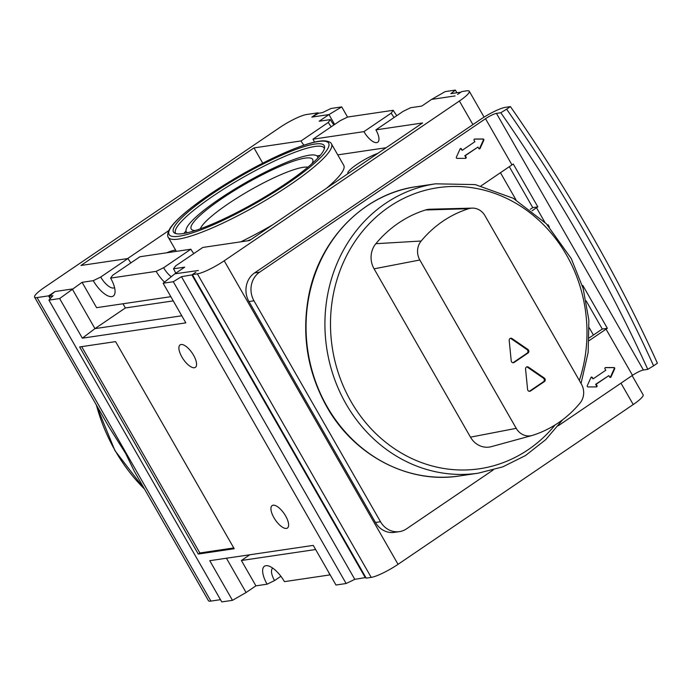 <?xml version="1.0" encoding="UTF-8"?>
<svg xmlns="http://www.w3.org/2000/svg" width="692" height="692" viewBox="0 0 692 692"><rect width="100%" height="100%" fill="white"/><g stroke="black" fill="none" stroke-linecap="round" stroke-linejoin="round"><path stroke-width="1.04" d="M506.622 109.18L510.428 106.603A689.44 274.914 -124.2 0 1 657.4 363.222L653.594 365.808A689.44 274.914 -124.2 0 0 506.622 109.18L500.8 112.735A687.727 274.231 55.8 0 1 647.773 369.364L643.422 370.012A9.195 1.592 150.2 0 0 632.497 375.332L606.045 329.15L589.177 340.611M653.594 365.808L647.773 369.364M500.8 112.735L496.449 113.384L643.422 370.012M510.428 106.603L505.324 107.355A20.89 3.624 150.2 0 0 480.49 119.448L254.578 272.925A20.89 18.814 81.6 0 0 248.956 301.548L375.471 522.469A20.89 18.814 81.6 0 0 394.379 532.364L399.414 531.62A20.89 18.814 81.6 0 0 406.576 528.809L493.137 470.006M481.13 185.837L511.968 164.886A9.195 1.592 150.2 0 1 513.282 164.03L537.831 206.882A9.195 1.592 -29.8 0 0 536.508 207.738L532.044 210.766M511.968 164.886L485.524 118.704A9.195 1.592 150.2 0 1 496.449 113.384M582.361 285.735A9.195 1.592 150.2 0 1 582.82 285.441L607.36 328.293A9.195 1.592 -29.8 0 0 606.045 329.15M547.562 225.047A9.195 1.592 150.2 0 1 548.055 224.736L549.344 226.976M509.312 166.694L532.762 207.626A20.89 3.624 -29.8 0 0 531.482 208.482L530.21 209.339M586.185 300.916L602.291 329.037A20.89 3.624 -29.8 0 0 601.011 329.894L589.29 337.86M527.944 349.477L512.037 338.552A2.093 1.877 81.6 0 0 509.2 340.473L511.224 360.843A2.093 1.877 81.6 0 0 514.113 362.461L528.005 353.024A2.093 1.877 81.6 0 0 527.944 349.477L527.044 349.616L511.137 338.682A2.093 1.877 81.6 0 0 510.333 338.371M544.301 378.048L528.403 367.115A2.093 1.877 81.6 0 0 525.565 369.044L527.581 389.406A2.093 1.877 81.6 0 0 530.479 391.032L544.37 381.595A2.093 1.877 81.6 0 0 544.301 378.048L543.41 378.178L527.503 367.253A2.093 1.877 81.6 0 0 526.69 366.942M419.828 260.002L516.232 428.339A15.786 14.221 81.6 0 0 532.036 435.502A15.786 14.221 81.6 0 0 532.477 435.372A117.951 106.222 81.6 0 0 580.052 403.055A15.786 14.221 81.6 0 0 581.392 384.069L484.988 215.731A15.786 14.221 81.6 0 0 472.238 208.119A15.786 14.221 81.6 0 0 468.743 208.699A117.951 106.222 81.6 0 0 421.168 241.015A15.786 14.221 81.6 0 0 419.828 260.002L374.078 268.825L470.482 437.162A20.89 18.814 81.6 0 0 491.389 446.643L532.036 435.502M472.238 208.119L430.113 209.218A20.89 18.814 81.6 0 0 425.485 209.987A123.055 110.815 -98.4 0 0 375.86 243.705A20.89 18.814 81.6 0 0 374.078 268.825M477.964 147.067L478.777 148.477A0.839 0.753 81.6 0 0 480.092 148.443L483.803 140.234A0.839 0.753 81.6 0 0 483.103 139.005L474.695 139.023A0.839 0.753 81.6 0 0 474.089 140.294L474.902 141.704L462.221 150.32L461.408 148.901A0.839 0.753 81.6 0 0 460.093 148.944L456.383 157.153A0.839 0.753 81.6 0 0 457.083 158.381L465.491 158.356A0.839 0.753 81.6 0 0 466.097 157.093L464.747 155.761L477.964 147.067L465.284 155.674L466.097 157.093M608.856 375.609L609.661 377.028A0.839 0.753 81.6 0 0 610.975 376.984L614.686 368.775A0.839 0.753 81.6 0 0 613.986 367.547L605.587 367.564A0.839 0.753 81.6 0 0 604.972 368.836L605.785 370.246L593.105 378.861L592.291 377.443A0.839 0.753 81.6 0 0 590.985 377.486L587.274 385.695A0.839 0.753 81.6 0 0 587.975 386.923L596.374 386.897A0.839 0.753 81.6 0 0 596.988 385.634L596.443 385.712L595.639 384.302L608.856 375.609L596.175 384.216L596.988 385.634M485.524 118.704L259.604 272.181A20.89 18.814 81.6 0 0 253.981 300.804L380.505 521.725A20.89 18.814 81.6 0 0 399.414 531.62M558.21 425.796L632.497 375.332M347.566 117.095L341.727 106.897L331.036 108.48L322.368 112.658L318.631 113.211L311.824 117.112L317.983 112.831L306.478 114.535A22.568 3.91 -29.8 0 0 279.663 127.596L44.478 287.379A22.568 3.91 -29.8 0 0 34.6 297.153L108.731 426.592L125.607 453.416L134.3 471.243L208.43 600.682A22.568 3.91 -29.8 0 0 210.896 601.097L220.489 599.679M34.6 297.153A22.568 3.91 -29.8 0 0 37.065 297.569L48.57 295.865L50.205 298.728M465.266 158.364A0.839 0.753 81.6 0 0 465.56 157.17M479.253 148.858A0.839 0.753 81.6 0 0 479.547 148.52L483.258 140.312A0.839 0.753 81.6 0 0 482.558 139.083L474.383 139.109M462.221 150.32L460.872 148.988A0.839 0.753 81.6 0 0 460.388 148.607M465.284 155.674L464.747 155.761M596.158 386.906A0.839 0.753 81.6 0 0 596.443 385.712M610.145 377.399A0.839 0.753 81.6 0 0 610.439 377.062L614.15 368.853A0.839 0.753 81.6 0 0 613.449 367.625L605.266 367.651M593.105 378.861L591.755 377.529A0.839 0.753 81.6 0 0 591.279 377.149M596.175 384.216L595.639 384.302M512.945 362.746A2.093 1.877 81.6 0 0 513.222 362.599L527.105 353.162A2.093 1.877 81.6 0 0 527.044 349.616M529.302 391.317A2.093 1.877 81.6 0 0 529.579 391.162L543.471 381.724A2.093 1.877 81.6 0 0 543.41 378.178M537.831 206.882L532.762 207.626M607.36 328.293L602.291 329.037M233.758 547.952L199.841 552.969L81.673 346.631M115.59 341.614L79.641 346.934L198.258 554.05L234.207 548.73L115.59 341.614M199.841 552.969L198.258 554.05M311.962 163.684A69.987 12.136 -29.8 0 0 312.784 161.807A69.987 12.136 -29.8 0 0 245.902 183.665A69.987 12.136 -29.8 0 0 193.206 230.289A69.987 12.136 -29.8 0 0 195.239 230.531M307.888 167.196A63.283 10.977 -29.8 0 0 249.76 190.404A63.283 10.977 -29.8 0 0 200.334 228.792M317.887 157.992A75.627 13.113 -29.8 0 0 317.559 156.608A75.627 13.113 -29.8 0 0 245.418 182.809A75.627 13.113 -29.8 0 0 186.304 231.777A75.627 13.113 -29.8 0 0 187.333 232.754M320.232 155.371A85.661 14.852 -29.8 0 0 316.997 155.951M186.018 230.964A85.661 14.852 -29.8 0 0 183.882 233.455M324.427 148.503A85.661 14.852 -29.8 0 0 324.219 148.053A85.661 14.852 -29.8 0 0 242.503 177.732A85.661 14.852 -29.8 0 0 175.56 233.195A85.661 14.852 -29.8 0 0 175.846 233.593M182.973 233.602A86.863 15.06 -29.8 0 0 268.081 194.98A86.863 15.06 -29.8 0 0 324.617 147.223A86.863 15.06 -29.8 0 0 241.378 175.768A86.863 15.06 -29.8 0 0 174.644 233.109A86.863 15.06 -29.8 0 0 182.973 233.602M240.859 241.819A94.017 16.305 -29.8 0 0 272.683 224.796M326.529 188.224A94.017 16.305 -29.8 0 0 343.742 165.327L331.468 143.901C331.728 144.247 330.776 140.632 322.385 140.848C317.853 141.151 311.928 142.526 304.61 144.965C285.831 151.375 263.842 161.807 238.662 176.287C215.783 189.617 197.402 202.228 183.501 214.113C177.282 219.494 172.853 224.139 170.206 228.066C165.881 235.081 168.459 237.719 168.303 237.347A94.017 16.305 -29.8 0 0 178.571 239.077A94.017 16.305 -29.8 0 0 274.698 194.798A94.017 16.305 -29.8 0 0 331.468 143.901M195.871 272.207L192.35 274.603L366.189 578.131L371.223 577.388A22.568 3.91 -29.8 0 0 398.038 564.326L633.223 404.543A22.568 3.91 -29.8 0 0 643.102 394.769L632.116 375.592M328.319 571.661A20.154 8.036 -124.2 0 0 330.006 574.888L284.438 581.635A20.154 8.036 -124.2 0 0 268.461 565.935A20.154 8.036 -124.2 0 0 267.103 584.195L255.91 585.847L241.387 560.494L315.638 549.517M272.786 568.149A13.883 5.536 -124.2 0 0 272.726 568.193A13.883 5.536 -124.2 0 0 274.551 580.562L267.103 584.195M280.891 576.263L274.551 580.562M396.81 115.659A20.154 8.036 55.8 0 1 393.264 110.287L347.695 117.026L340.239 120.659L312.983 139.179L363.94 131.636A13.883 5.536 -124.2 0 0 377.72 142.241A13.883 5.536 -124.2 0 0 375.894 129.871L422.578 122.968L249.518 240.539L202.834 247.442L175.569 265.962L173.51 268.79A20.154 8.036 55.8 0 1 175.742 273.228M393.264 110.287L391.205 113.125L363.94 131.636M460.881 92.174L450.873 93.654L455.388 90.09L445.233 91.586L431.618 99.397L421.791 106.066L410.598 107.727L403.151 111.351L375.894 129.871M391.205 113.125A13.883 5.536 -124.2 0 0 394.155 117.467M333.907 124.958A20.154 8.036 55.8 0 1 330.352 119.595L328.293 122.423L301.037 140.943A13.883 5.536 -124.2 0 0 303.918 145.19M314.471 142.12A13.883 5.536 -124.2 0 0 312.983 139.179M328.293 122.423A13.883 5.536 -124.2 0 0 331.243 126.774M164.532 282.12A20.154 8.036 55.8 0 1 156.176 271.359L163.623 267.726L190.88 249.215L139.922 256.749L112.666 275.269L110.608 278.098A20.154 8.036 55.8 0 1 115.028 292.431A20.154 8.036 55.8 0 1 106.862 295.354A20.154 8.036 55.8 0 1 93.264 280.667L82.08 282.319L96.595 307.672L170.846 296.686M130.926 262.856A13.883 5.536 -124.2 0 1 127.977 258.514L100.721 277.034L93.264 280.667M100.721 277.034A13.883 5.536 -124.2 0 0 114.5 287.638A13.883 5.536 -124.2 0 0 114.561 287.595M163.623 267.726A13.883 5.536 -124.2 0 0 171.253 276.722M190.88 249.215A13.883 5.536 -124.2 0 0 193.838 253.557M377.944 153.295A20.89 3.624 -29.8 0 0 357.626 163.909A20.89 3.624 -29.8 0 0 347.86 173.381A20.89 3.624 -29.8 0 0 348.059 173.597M175.725 250.296A20.89 3.624 -29.8 0 0 166.746 252.779M251.161 239.423A20.89 3.624 -29.8 0 0 247.624 240.816M334.651 124.456L328.985 114.578L341.727 106.897M330.352 119.595L319.159 121.247L328.985 114.578L311.824 117.112M249.821 554.768L241.387 560.494M365.834 577.509L354.797 579.342L346.13 583.52L335.975 585.017L313.268 545.383L209.762 560.693L232.469 600.327L221.769 601.91L48.933 300.129L59.633 298.546L82.08 282.319M226.44 558.228L246.084 592.525L232.469 600.327M246.084 592.525L255.91 585.847M173.242 300.882L125.382 307.957L122.977 303.771M173.51 268.79L184.703 267.138L174.877 273.816L163.139 283.236L173.294 281.731L181.46 276.688L192.463 274.793M59.633 298.546L82.331 338.18L185.837 322.87L163.139 283.236M181.78 315.786L94.951 328.631L72.253 288.997L55.083 291.531L49.218 296.245L52.947 295.692L48.933 300.129M82.331 338.18L94.951 328.631L125.382 307.957M156.176 271.359L110.608 278.098M192.35 274.603L197.384 273.85A22.568 3.91 -29.8 0 0 224.208 260.789L459.393 101.015A22.568 3.91 -29.8 0 0 469.262 91.232A22.568 3.91 -29.8 0 0 466.806 90.825L461.772 91.569L457.559 94.432M286.41 528.42A13.58 5.415 -124.2 0 0 287.396 528.048A13.58 5.415 -124.2 0 0 284.248 513.767A13.58 5.415 -124.2 0 0 272.138 505.584A13.58 5.415 -124.2 0 0 274.577 518.775A13.58 5.415 -124.2 0 0 286.41 528.42M194.383 367.729A13.58 5.415 -124.2 0 0 195.369 367.357A13.58 5.415 -124.2 0 0 192.212 353.076A13.58 5.415 -124.2 0 0 180.102 344.884A13.58 5.415 -124.2 0 0 182.55 358.084A13.58 5.415 -124.2 0 0 194.383 367.729M198.414 270.486L174.877 273.816M49.218 296.245L50.473 298.434M192.021 275.122L365.359 577.777M455.388 90.09L456.919 92.754M386.136 147.725L337.757 154.878M168.718 230.635L127.596 258.574M127.977 258.514L80.929 265.477L253.99 147.906L262.735 163.165M253.99 147.906L301.037 140.943M317.983 112.831L318.311 113.401M48.57 295.865L54.953 291.643M455.068 95.928L431.618 99.397M181.46 276.688L354.797 579.342M173.294 281.731L346.13 583.52M125.607 453.416A177.585 159.913 -98.4 0 1 121.014 445.397M544.76 222.149L536.508 207.738M516.232 428.339L470.482 437.162M468.743 208.699L425.485 209.987M421.168 241.015L375.86 243.705M327.126 406.654A146.246 131.696 -98.4 0 1 416.662 186.615C363.603 193.682 318.528 239.977 308.39 297.465C301.608 336.044 307.706 372.417 326.667 406.576C354.001 455.57 408.531 484.175 459.462 475.958A146.246 131.696 -98.4 0 1 327.126 406.654M459.462 475.958L478.336 473.164A146.246 131.696 -98.4 0 1 346 403.86A146.246 131.696 -98.4 0 1 435.536 183.821L475.231 184.591L513.248 198.275L546.299 223.715L571.263 258.583L583.148 288.417L588.875 320.214L588.157 352.41L581.038 383.446M555.14 424.923A142.068 127.934 -98.4 0 1 350.965 401.438A142.068 127.934 -98.4 0 1 444.273 186.935A142.068 127.934 -98.4 0 1 579.342 380.479M380.505 521.725L375.471 522.469M253.981 300.804L248.956 301.548M259.604 272.181L254.578 272.925M144.533 489.106A177.585 159.913 -98.4 0 1 96.37 405.002M37.065 297.569L210.896 601.097M461.408 148.901L460.872 148.988M483.103 139.005L482.558 139.083M483.803 140.234L483.258 140.312M480.092 148.443L479.547 148.52M592.291 377.443L591.755 377.529M613.986 367.547L613.449 367.625M614.686 368.775L614.15 368.853M610.975 376.984L610.439 377.062M514.113 362.461L513.222 362.599M512.037 338.552L511.137 338.682M528.005 353.024L527.105 353.162M530.479 391.032L529.579 391.162M528.403 367.115L527.503 367.253M544.37 381.595L543.471 381.724M179.133 236.214A91.924 15.942 -29.8 0 0 317.974 160.086A91.924 15.942 -29.8 0 0 249.483 170.215A91.924 15.942 -29.8 0 0 179.133 236.214M459.393 101.015L472.904 124.603M500.454 172.715L515.972 199.815M589.29 327.826L593.425 335.049M620.975 383.16L633.223 404.543M224.208 260.789L398.038 564.326M197.384 273.85L371.223 577.388M416.662 186.615L435.536 183.821M562.743 419.672L545.737 439.619L525.496 455.544L502.747 466.866L478.336 473.164M95.963 404.301L114.941 450.596L144.775 489.529M186.304 231.777L186.918 232.849M317.559 156.608L318.173 157.681M168.303 237.347L176.33 251.36M484.089 117.112L469.262 91.232"/></g></svg>
